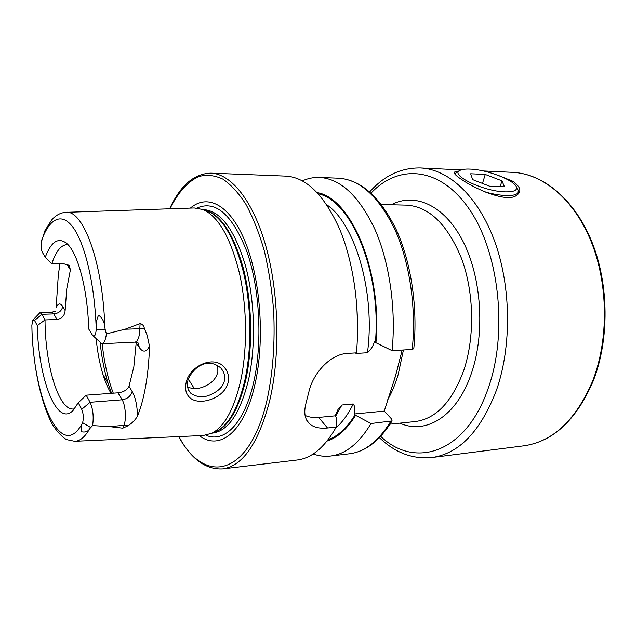 <?xml version="1.0" encoding="UTF-8"?>
<svg xmlns="http://www.w3.org/2000/svg" width="637" height="637" viewBox="0 0 637 637"><rect width="100%" height="100%" fill="white"/><g stroke="black" fill="none" stroke-linecap="round" stroke-linejoin="round"><path stroke-width="0.96" d="M224.694 367.82C228.046 371.912 229.216 376.65 228.205 382.017C225.195 398.396 198.059 407.107 189.07 396.907C186.036 393.594 184.993 389.231 185.932 383.816C188.265 366.299 214.327 354.076 224.694 367.82M224.439 380.568C225.474 376.793 224.407 372.764 221.246 368.489L220.458 367.668C214.199 362.843 207.981 361.927 201.794 364.905C194.237 367.565 187.533 378.426 187.716 381.937C186.609 385.186 187.517 388.857 190.447 392.941L190.574 393.069C195.997 396.899 201.873 397.759 208.203 395.665C217.75 391.97 223.165 386.938 224.439 380.568M498.707 175.557L512.952 181.306C521.249 187.382 522.037 192.334 515.333 196.172C504.44 202.001 473.992 188.345 461.077 179.132C456.602 176.146 454.34 174.02 454.285 172.738C454.324 171.767 455.837 171.218 458.823 171.082M93.344 336.065L101.88 343.749C103.871 343.454 105.304 340.684 106.18 335.436L106.379 333.884L125.059 329.225L140.108 323.572C142.481 324.114 143.922 325.786 144.408 328.596L147.123 335.142L149.504 346.233C149.09 360.351 147.848 373.449 145.762 385.52C143.651 397.544 140.888 407.752 137.481 416.16C135.355 419.855 132.225 423.04 128.077 425.739L123.944 425.317L122.782 428.183L128.077 425.739M34.541 320.443L41.946 314.304L53.811 313.914C58.739 313.324 61.725 310.848 62.76 306.485L65.133 310.545C64.671 315.641 61.948 318.627 56.98 319.503L45.02 319.925L37.288 325.611L34.541 320.443L32.813 320.14L31.858 325.308C33.013 398.388 61.463 464.206 82.706 422.49L82.635 422.705C81.17 425.317 80.835 428.343 81.64 431.79C85.422 432.531 88.129 431.472 89.761 428.605L92.596 425.58L109.58 426.623L122.782 428.183M89.761 428.605C85.071 436.942 80.047 441.17 74.688 441.29L67.188 439.737C64.138 439.052 54.312 429.959 49.614 418.891C39.964 396.859 34.119 368.664 32.081 334.314L31.858 325.308M96.227 329.034C95.813 323.994 96.601 319.384 98.576 315.204C102.326 317.791 104.412 321.884 104.842 327.482L105.28 329.878L96.219 329.393C95.725 335.341 94.483 337.284 92.492 335.221L88.694 328.963C87.675 288.999 77.626 252.037 66.479 243.215C58.166 237.02 51.103 241.686 45.283 257.197L42.384 252.403C41.254 250.054 40.864 246.75 41.214 242.482L44.916 230.737M187.541 386.978C195.041 390.115 203.012 388.546 211.46 382.28C214.86 379.254 216.994 375.758 217.854 371.785L217.814 365.638M199.373 435.668C219.486 451.187 244.258 432.491 254.951 384.39C264.881 341.321 260.828 280.925 245.667 242.968C230.522 204.819 207.638 193.186 190.383 208.1M75.126 441.266L203.275 435.493L211.826 433.256C224.335 426.75 233.898 409.495 240.507 381.491C247.53 349.546 247.148 307.281 239.416 273.106C230.586 237.72 218.443 216.524 202.988 209.517L194.285 207.965L66.089 212.312M96.171 338.86C97.453 351.982 99.722 363.862 102.979 374.508C105.304 382.001 108.003 388.283 111.061 393.34M188.425 379.278L194.333 388.61M178.639 436.6C191.092 458.99 205.735 469.756 222.552 468.896L297.137 460.01C311.7 458.298 324.727 447.325 336.232 427.101L336.145 417.227L335.142 415.834L338.223 409.089L341.91 405.005L353.24 403.977C355.072 406.502 355.39 409.846 354.212 413.994L355.597 415.34L371.029 423.525L392.066 420.93L391.723 419.138L384.246 411.104L395.521 375.989L402.186 350.055M222.552 468.896C242.721 466.117 258.431 443.392 269.682 400.737C280.376 355.78 279.046 294.055 266.234 247.522C253.407 200.918 231.223 173.79 210.871 173.145L285.925 176.115C306.293 177.341 324.201 195.01 339.64 229.105C353.742 262.778 360.343 310.076 356.457 352.85L347.515 353.4C330.038 354.068 312.719 373.911 308.849 392.01L306.086 402.887C303.507 412.561 304.773 419.648 309.885 424.138C314.025 427.475 319.901 428.757 327.514 428L336.232 427.101M149.504 346.233C146.399 352.197 143.046 352.683 139.439 347.698L136.207 342.817L133.842 366.793L129.016 386.325C127.233 389.94 123.57 392.105 118.012 392.822L86.202 395.179L78.247 402.751L81.727 409.296C83.399 413.469 83.726 417.872 82.706 422.49M56.98 319.503L53.811 313.914L51.828 312.241L40.012 312.624L41.946 314.304L45.02 319.925C45.155 365.16 58.604 410.706 73.534 408.994M65.133 310.545L66.766 288.816L70.389 269.889L69.322 265.597L63.987 263.822L51.756 263.925L45.283 257.197M59.958 263.861L58.325 274.953L56.12 307.798C58.086 303.14 60.3 302.702 62.76 306.485M105.28 329.878L106.379 333.884M37.288 325.611C38.363 378.736 56.717 427.618 73.088 410.435L78.247 402.751M67.036 244.616C60.921 244.99 55.825 251.432 51.756 263.925M412.227 349.442C416.455 308.021 409.679 262.301 394.948 229.678C378.816 196.634 359.977 179.475 338.43 178.193C360.884 179.69 380.185 196.921 396.333 229.885C411.144 262.309 417.936 307.544 413.787 348.67L412.227 349.442L392.105 350.668L375.949 342.746L374.476 341.488C373.274 345.891 370.933 349.641 367.461 352.739L355.94 353.447L356.011 352.882M375.949 342.746C382.288 270.821 350.836 197.788 317.226 192.637M392.105 350.668C396.206 308.762 389.494 262.476 374.978 229.471C359.085 196.045 340.58 178.702 319.448 177.436C313.563 177.237 307.878 178.376 302.376 180.86M327.044 441.067C337.586 437.667 347.109 429.091 355.597 415.34M313.173 453.982C318.85 456.02 324.607 456.713 330.452 456.044C345.557 454.261 359.085 443.416 371.029 423.525M305.075 415.428C309.08 417.227 313.611 417.896 318.659 417.426L335.142 415.834M354.212 413.994L384.246 411.104M40.012 312.624L33.267 319.639M137.481 416.16C137.274 405.65 135.49 397.392 132.13 391.405C130.824 396.126 127.496 398.921 122.137 399.789L90.096 402.281L86.202 395.179M81.727 409.296L90.096 402.281C93.026 408.97 93.862 416.733 92.596 425.58M505.34 191.864C482.679 191.546 447.604 173.941 460.846 170.047C462.988 169.227 466.141 168.909 470.297 169.108C487.098 169.625 514.903 180.375 516.472 187.19C517.252 190.447 513.541 192.008 505.34 191.864M516.472 187.19L518.287 190.352L518.04 192.764C516.623 194.771 512.666 195.694 506.184 195.535C500.069 195.304 493.165 194.15 485.466 192.079M454.993 174.22L455.336 173.383L459.659 170.66M485.251 174.434L501.964 180.844L504.448 186.792L489.694 186.235L472.638 179.618L470.671 173.774L485.251 174.434L482.48 183.432M500.141 186.633L501.964 180.844M592.529 381.332C608.821 339.975 608.359 284.062 591.176 241.582C573.937 199.047 542.668 173.662 512.881 172.364C543.106 173.702 574.534 199.246 591.789 241.654C608.988 284.046 609.482 339.72 593.182 381.037C576.366 420.038 553.203 441.64 523.686 445.844C552.773 441.767 575.721 420.261 592.529 381.332M379.397 437.651C395.004 452.724 412.497 459.349 431.878 457.533C459.205 453.703 480.76 431.177 496.542 389.963C511.822 346.13 511.129 286.443 494.615 241.208C478.061 195.917 448.376 169.147 420.436 167.953C400.976 167.674 384.055 175.661 369.691 191.92M380.663 436.321C414.544 469.055 466.228 453.87 488.571 387.256C508.039 331.694 498.962 251.782 469.214 209.079C439.594 165.986 398.165 164.075 371.053 193.138M399.909 423.151C426.034 435.111 457.525 416.136 471.826 372.096C485.283 331.996 481.333 276.49 462.677 240.706C444.045 204.78 414.599 192.35 391.285 204.756M390.035 424.178L415.157 421.559C436.186 418.859 452.493 401.501 464.07 369.484C474.899 336.503 474 292.439 461.745 259.02C447.676 224.566 429.29 206.603 406.605 205.138L381.356 204.509M137.727 342.499L134.901 342.141C137.027 341.846 138.563 339.115 139.511 333.947L140.108 323.572M144.408 328.596L125.059 329.225M387.439 400.251C391.715 392.806 395.298 384.207 398.205 374.452L403.436 349.976M178.917 436.584C204.151 484.701 249.051 477.997 267.094 399.813C272.994 372.366 275.168 342.475 273.607 310.131C271.824 289.142 268.695 269.244 264.204 250.445C259.036 232.72 252.953 217.368 245.962 204.381C238.604 193.011 230.905 184.587 222.87 179.108C214.804 175.358 206.921 174.458 199.214 176.417C187.947 181.219 177.97 192.549 169.92 208.793M205.966 435.214C224.128 443.344 244.473 423.621 253.701 382.081C262.667 342.849 259.856 288.657 247.021 251.902C232.298 214.494 215.625 199.867 196.992 208.02M212.097 433.152L212.583 433.096C228.221 431.026 240.189 413.333 248.486 380.026C256.146 345.899 254.904 299.963 245.341 265.207C234.392 229.4 220.529 210.871 203.752 209.613L203.267 209.605M212.822 432.849C227.17 428.812 238.127 411.271 245.691 380.225C253.056 347.149 252.18 302.941 243.398 268.559C233.365 233.038 220.235 213.467 204.015 209.844M213.077 432.746L216.341 431.424C228.779 424.967 238.286 407.943 244.847 380.361C251.83 348.893 251.464 307.321 243.796 273.671C235.053 238.843 222.998 217.942 207.638 210.99L204.278 209.923M100.2 343.04C101.777 357.97 104.444 371.554 108.218 383.8L111.555 393.3L108.218 383.8L102.979 374.508M102.183 343.733C104.221 362.572 107.924 379.055 113.29 393.172M104.842 327.482C103.003 262.364 83.025 209.167 65.643 212.328C60.212 212.798 55.491 215.425 51.478 220.211L44.916 230.729M96.219 329.393C94.945 286.085 85.485 245.229 73.796 228.404C62.076 211.524 49.495 218.117 41.54 240.595M375.424 342.236C381.499 271.927 351.258 200.297 318.341 193.847M335.484 416.439L341.91 405.005M357.612 326.455L356.744 304.486M367.461 352.739C375.615 293.004 355.271 223.874 326.821 204.819M335.643 428.168C342.228 422.458 348.097 414.392 353.24 403.977M328.063 439.777C338.04 436.146 347.054 427.817 355.112 414.791M392.066 420.93C379.708 440.836 365.463 451.792 349.323 453.799C364.722 451.975 378.513 441.21 390.704 421.495M327.514 428L318.659 417.426M67.968 264.642L67.928 266.011L70.389 269.889M67.928 266.011L66.996 264.251M139.439 347.698L137.767 342.077M132.13 391.405L129.016 386.325M109.58 426.623L123.944 425.317C126.532 419.449 125.513 405.084 122.137 399.789L118.012 392.822M90.677 427.523L82.635 422.705M512.013 182.293L512.952 181.306M512.881 172.364L483.26 170.947M461.252 169.904L420.436 167.953M134.901 342.141L101.88 343.749M188.353 389.852L190.574 393.069M210.871 173.145C194.038 173.614 180.295 185.502 169.633 208.801M213.164 432.714L211.826 433.256M204.366 209.955L202.988 209.517M397.631 368.178L394.056 380.719M338.43 178.193L319.448 177.436M338.231 409.089L337.092 411.239M349.323 453.799L330.452 456.044M309.885 424.138L306.739 420.293M51.828 312.241L55.499 311.159M523.686 445.844L431.878 457.533M454.906 174.108L454.292 172.731"/></g></svg>
